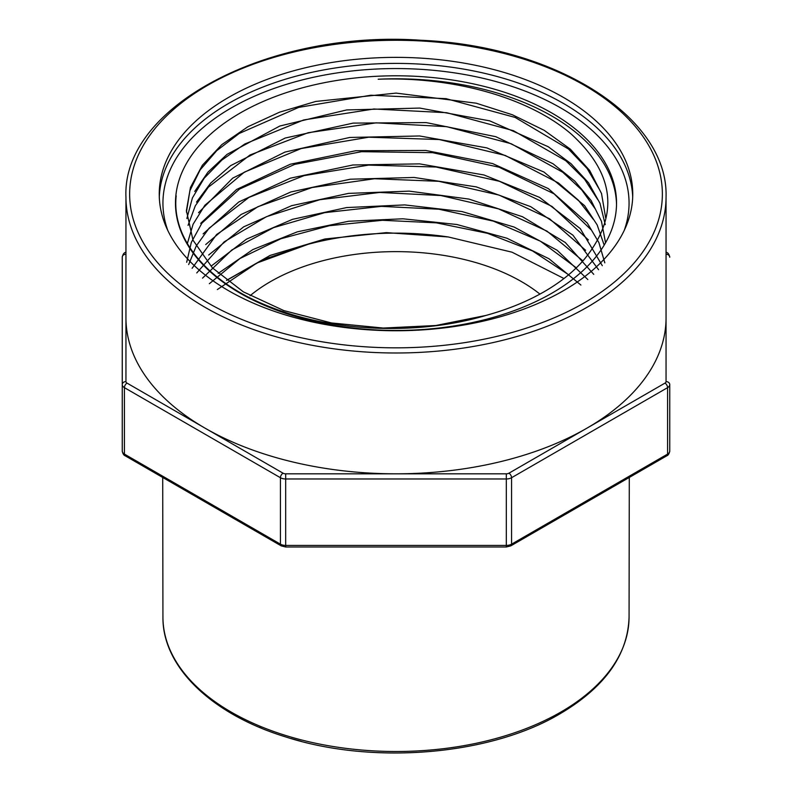 <?xml version="1.0" encoding="UTF-8"?>
<svg xmlns="http://www.w3.org/2000/svg" width="792" height="792" viewBox="0 0 792 792"><rect width="100%" height="100%" fill="white"/><g stroke="black" fill="none" stroke-linecap="round" stroke-linejoin="round"><path stroke-width="1.19" d="M205.039 428.145A270.052 155.915 180 0 1 125.948 317.899L125.948 381.595A3.703 2.138 0 0 0 127.027 383.11L283.061 473.19A3.703 2.138 0 0 0 285.674 473.814L396 473.814A270.052 155.915 180 0 1 205.039 428.145M586.961 428.145A270.052 155.915 180 0 1 396 473.814L506.326 473.814A3.703 2.138 0 0 0 508.939 473.19L664.973 383.11A3.703 2.138 0 0 0 666.052 381.595L666.052 317.899A270.052 155.915 180 0 1 586.961 428.145M553.39 292.307A220.532 127.324 0 0 0 616.532 203.118A220.532 127.324 0 0 0 480.397 85.486A220.532 127.324 0 0 0 240.055 113.088A220.532 127.324 0 0 0 175.468 203.118A220.532 127.324 0 0 0 312.563 320.978A220.532 127.324 0 0 0 553.39 292.307M605.593 217.592L601.534 193.555L589.664 170.458L570.319 149.134L544.193 130.324L512.434 114.791L476.23 103.198L396.099 93.1L315.751 101.445L279.606 112.167L247.896 126.76L221.77 144.659L202.386 165.211L190.446 187.496L186.407 210.613L193.01 240.204L212.405 267.864L243.302 291.822L283.882 310.613L331.571 322.968L383.259 328.046L435.808 325.512L485.922 315.444A209.593 121.008 0 0 0 585.328 258.053C619.413 215.147 614.75 173.844 571.319 134.155C529.353 97.772 453.39 76.379 378.17 79.23A220.532 127.324 180 0 1 616.523 204.633M175.477 204.633A220.532 127.324 180 0 1 176.19 195.842C171.369 239.58 208.573 283.358 271.517 307.445C333.531 332.056 418.73 335.501 485.922 315.444M563.973 278.517L512.058 252.202L448.232 236.957L386.288 232.63L324.918 238.986L270.092 255.43L226.472 280.378M580.892 285.041L549.014 258.766L506.821 238.194L456.915 224.512L402.88 218.79L348.599 221.265L297.445 231.799L252.836 249.589L218.147 273.398M587.822 279.546L557.162 250.282L514.147 227.066L461.944 211.543L404.702 204.91L346.639 207.563L292.555 219.325L246.49 239.135L211.84 265.597M593.733 274.339L565.3 242.5L522.552 216.76L468.933 199.089L409.197 191.129L348.5 193.387L291.614 205.682L243.649 226.849L208.672 255.034M598.554 269.676L572.903 235.145L530.719 206.662L476.23 186.872L414.117 177.467L350.282 179.22L290.842 191.961L241.124 214.454L205.712 244.55M602.326 265.696L580.239 228.561L539.471 197.347L483.962 174.973L419.592 163.875L352.885 164.983L290.357 178.18L238.798 201.96L203.128 233.887M604.831 262.865L598.871 242.53L587.228 222.978L548.292 188.585L492.495 163.538L425.759 150.46L355.776 150.718L290.337 164.221L236.59 189.466L200.673 223.374M604.177 245.154L597.168 224.918L584.585 205.653L543.975 172.042L486.803 147.886L419.631 135.976L349.727 137.462L284.932 152.084L232.709 178.131L198.525 212.721M605.543 242.817L601.484 221.354L591.139 200.564L574.824 181.15L552.984 163.726L495.782 136.689L426.185 122.592L353.153 123.106L285.219 138.036L230.739 165.587L210.791 182.952L196.495 202.118M605.256 224.611L599.98 203.296L588.525 182.823L571.141 163.795L548.312 146.777L489.713 120.849L419.75 108.078L346.658 109.939L279.804 126.037L227.017 154.381L207.95 172.141L194.723 191.446M186.427 212.127L189.912 190.684L200.089 169.953L216.701 150.698L239.164 133.492L298.653 107.405L370.864 95.218L446.104 98.673L515.147 117.434L568.527 149.054L587.169 168.567L599.514 189.625M186.882 218.513L192.406 197.95L204.168 178.25L221.839 160.093L244.768 144.015L303.673 119.958L373.903 108.999L446.648 112.702L513.364 130.67L565.854 160.766L584.575 179.279L597.623 199.426M188.041 225.383L195.307 205.801L208.326 187.209L250.005 154.994L308.137 132.719L376.19 122.849L446.688 126.661L511.177 143.728L562.785 172.28L581.774 189.971L595.475 209.227M187.189 244.085L193.109 224.215L204.89 205.247L244.332 172.161L301.148 148.559L368.716 137.204L439.303 139.54L505.138 155.41L558.449 182.972L578.388 200.227L593.198 219.216M186.674 262.291L191.337 242.352L201.901 223.156L239.422 189.12L294.693 164.38L361.588 151.688L432.571 152.668L499.069 167.211L554.053 193.842L590.901 229.611M188.674 264.577L196.267 245.896L209.098 228.195L248.856 197.465L304.078 175.636L368.597 165.112L436.016 167.013L499.475 181.309L551.994 206.415L588.407 239.946M192.109 268.3L216.582 234.541L257.836 206.732L312.117 187.516L374.507 178.745L438.808 181.309L499.089 195.089L549.589 218.8L585.615 250.272M196.762 272.933L224.146 241.877L266.419 216.701L319.78 199.713L379.675 192.446L440.926 195.545L498.465 208.86L547.015 231.145L582.674 260.677M202.524 278.14L231.818 249.995L273.527 227.65L324.69 212.652L381.368 206.365L438.907 209.227L493.337 221.117L540.352 241.164L576.309 267.835M209.355 283.704L239.986 258.489L280.843 238.758L329.353 225.72L382.358 220.285L436.362 222.849L487.516 233.313L532.541 250.935L568.646 274.755M217.364 289.545L256.935 263.003L308.227 244.263L263.439 259.489L226.552 280.437M448.232 236.957A209.593 121.008 0 0 0 308.227 244.263M250.104 295.703A177.566 102.524 180 0 1 270.438 281.655A177.566 102.524 180 0 1 539.926 294.109M122.245 451.074A7.395 4.267 0 0 0 124.413 454.093L280.437 544.173L280.437 477.725L124.413 387.644L124.413 454.093A3.703 2.138 120 0 0 125.176 455.786C123.819 455.341 122.839 453.767 122.245 451.074L122.245 257.222A3.703 3.019 0 0 1 125.948 254.202M666.052 381.595A3.703 3.019 0 0 1 669.755 384.615L669.755 451.074A7.395 4.267 0 0 1 667.587 454.093L667.587 387.644L511.563 477.725L511.563 544.173L667.587 454.093A3.703 2.138 60 0 1 666.824 455.786L510.791 545.866A3.703 2.138 60 0 0 511.563 544.173A7.395 4.267 0 0 1 506.326 545.421L506.326 478.972L285.674 478.972L285.674 545.421L506.326 545.421L506.326 546.985L285.674 546.985L285.674 545.421A7.395 4.267 0 0 1 280.437 544.173A3.703 2.138 120 0 0 281.209 545.866L125.176 455.786M563.419 290.713A236.758 136.689 180 0 1 305.395 320.344A236.758 136.689 180 0 1 159.242 194.06A236.758 136.689 180 0 1 396 57.37A236.758 136.689 180 0 1 632.759 194.06A236.758 136.689 180 0 1 563.419 290.713M301.257 741.361L290.981 738.49M261.38 728.155L258.796 727.076M629.066 617.067C627.858 655.043 604.85 687.288 560.033 713.78C489.981 755.459 372.418 765.201 285.14 736.748C211.523 714.107 162.34 666.864 162.934 617.067A233.066 134.561 0 0 0 306.91 741.282A233.066 134.561 0 0 0 560.805 712.087A233.066 134.561 0 0 0 629.066 617.067L629.293 477.457M669.755 384.615A7.395 4.267 180 0 1 667.587 387.644A3.703 2.138 60 0 0 664.973 383.11M508.939 473.19A3.703 2.138 60 0 1 511.563 477.725A7.395 4.267 180 0 1 506.326 478.972L506.326 473.814M285.674 473.814L285.674 478.972A7.395 4.267 180 0 1 280.437 477.725A3.703 2.138 120 0 1 283.061 473.19M127.027 383.11A3.703 2.138 120 0 0 124.413 387.644A7.395 4.267 180 0 1 122.245 384.615A3.703 3.019 0 0 1 125.948 381.595M586.961 307.326A270.052 155.915 180 0 1 292.654 341.124A270.052 155.915 180 0 1 125.948 197.079C121.968 106.148 269.221 29.601 421.087 40.273C555.341 45.916 668.666 117.028 666.052 197.079A270.052 155.915 180 0 1 586.961 307.326M584.338 302.801A266.36 153.777 0 0 0 464.934 45.52A266.36 153.777 0 0 0 138.719 233.858A266.36 153.777 0 0 0 584.338 302.801M122.245 257.222C122.839 254.529 123.819 252.955 125.176 252.509A3.703 2.138 60 0 1 125.948 252.341M666.052 252.064L666.824 252.509A3.703 2.138 120 0 0 666.052 252.341M666.052 254.202A3.703 3.019 0 0 1 669.755 257.222C669.161 254.529 668.181 252.955 666.824 252.509M624.165 230.561A233.066 134.561 0 0 0 560.795 107.979A233.066 134.561 0 0 0 285.209 84.734A233.066 134.561 0 0 0 167.835 230.561M159.301 197.079A236.758 136.689 180 0 1 307.821 73.24A236.758 136.689 180 0 1 563.419 103.445A236.758 136.689 180 0 1 632.699 197.079M162.934 617.067L162.707 477.457M666.052 317.899L666.052 197.079M125.948 317.899L125.948 197.079M281.209 545.866L285.674 546.985M506.326 546.985L510.791 545.866M666.824 455.786C668.181 455.341 669.161 453.767 669.755 451.074M125.176 252.509L125.948 252.064"/></g></svg>
